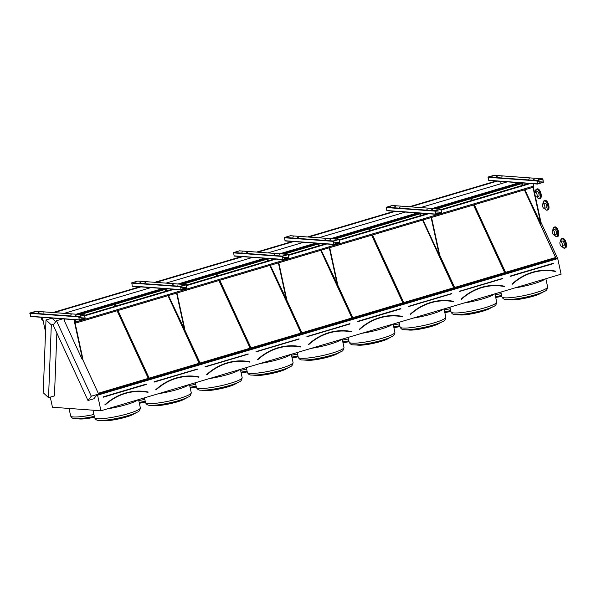 <?xml version="1.0" encoding="UTF-8"?>
<svg xmlns="http://www.w3.org/2000/svg" width="596" height="596" viewBox="0 0 596 596"><rect width="100%" height="100%" fill="white"/><g stroke="black" fill="none" stroke-linecap="round" stroke-linejoin="round"><path stroke-width="0.89" d="M100.955 410.771L561.104 274.197L557.729 258.59L97.58 395.163L100.955 410.771L52.455 407.239L50.273 397.137M79.387 320.037L85.146 318.331L84.677 315.016L78.635 316.528L79.387 320.037M181.214 289.812L186.965 288.106L186.496 284.799L180.454 286.311L181.214 289.812M283.04 259.595L288.792 257.889L288.322 254.574L282.28 256.086L283.04 259.595M333.954 244.487L339.705 242.773L339.236 239.465L333.194 240.978L333.954 244.487M435.773 214.262L441.524 212.556L441.062 209.241L435.02 210.753L435.773 214.262M64.212 313.34L150.877 287.622M76.161 314.211L162.82 288.494M181.065 289.805L140.887 286.877M166.038 283.122L252.697 257.397M177.988 283.987L264.646 258.269M282.891 259.58L242.706 256.66M267.865 252.898L303.61 242.289M279.807 253.769L315.56 243.161M333.797 244.472L293.619 241.551M318.778 237.789L405.436 212.064M330.72 238.661L417.386 212.936M435.624 214.247L395.446 211.327M420.597 207.564L507.263 181.847M432.547 208.436L519.205 182.719M537.45 184.03L497.273 181.102M537.599 184.037L543.351 182.331L542.882 179.024L536.84 180.536L537.599 184.037M104.933 404.878L104.844 404.811A60.665 53.484 -85.8 0 1 148.046 391.982L148.076 392.079A60.576 53.402 94.2 0 0 142.414 391.319A60.576 53.402 94.2 0 0 104.933 404.878M148.054 392.257L142.414 391.319M82.583 359.276L98.251 393.256L148.389 378.371L117.189 310.732M115.132 306.277L114.298 304.467L80.415 314.524M115.028 306.307L114.298 304.467M148.285 378.4L117.084 310.762M64.286 319.307L64.42 319.91M114.223 304.556L80.609 314.539M155.847 389.769L155.75 389.695A60.665 53.484 -85.8 0 1 198.96 376.873L198.982 376.97A60.576 53.402 94.2 0 0 193.327 376.21A60.576 53.402 94.2 0 0 155.847 389.769M198.96 376.873L193.327 376.21M117.963 310.501L149.164 378.14L199.302 363.262L168.102 295.623M166.038 291.161L165.204 289.358L115.073 304.236L115.907 306.046M165.941 291.198L165.204 289.358M199.198 363.292L167.998 295.653M165.137 289.447L115.103 304.295M206.76 374.66L206.663 374.586A60.665 53.484 -85.8 0 1 249.873 361.765L249.895 361.854A60.576 53.402 94.2 0 0 244.241 361.094A60.576 53.402 94.2 0 0 206.76 374.66M206.797 374.817L206.872 374.795C217.898 364.975 230.354 360.468 244.226 361.28A60.39 53.245 94.2 0 1 249.866 362.033L244.241 361.094M184.402 329.059L200.077 363.031L250.208 348.153L219.008 280.515M216.951 276.052L216.117 274.242L182.234 284.299M216.855 276.082L216.117 274.242M250.111 348.183L218.911 280.545M166.113 289.082L166.247 289.686M216.043 274.339L182.436 284.314M257.673 359.552L257.576 359.477A60.665 53.484 -85.8 0 1 300.779 346.656L300.809 346.745A60.576 53.402 94.2 0 0 295.147 345.985A60.576 53.402 94.2 0 0 257.673 359.552M300.779 346.656L295.147 345.985M219.79 280.284L250.99 347.922L301.122 333.037L269.921 265.399M267.865 260.944L267.03 259.133L216.899 274.011L217.734 275.821M267.76 260.974L267.03 259.133M301.025 333.067L269.817 265.429M266.956 259.23L216.929 274.078M308.579 344.436L308.49 344.369A60.665 53.484 -85.8 0 1 351.692 331.54L351.722 331.637A60.576 53.402 94.2 0 0 346.06 330.877A60.576 53.402 94.2 0 0 308.579 344.436M351.7 331.816L346.06 330.877M286.229 298.834L301.904 332.806L352.035 317.929L320.834 250.29M318.778 245.835L317.944 244.025L284.061 254.075M318.674 245.865L317.944 244.025M351.931 317.959L320.73 250.32M267.939 258.865L268.066 259.469M317.869 244.114L284.255 254.09M359.492 329.327L359.403 329.253A60.665 53.484 -85.8 0 1 402.605 316.431L402.635 316.521A60.576 53.402 94.2 0 0 396.973 315.768A60.576 53.402 94.2 0 0 359.492 329.327M402.605 316.431L396.973 315.768M337.142 283.726L352.81 317.698L402.948 302.82L371.748 235.182M369.691 230.719L368.857 228.909L334.974 238.966M369.587 230.749L368.857 228.909M402.844 302.85L371.643 235.211M318.853 243.757L318.979 244.353M368.782 229.006L335.168 238.981M410.406 314.219L410.316 314.144A60.665 53.484 -85.8 0 1 453.519 301.323L453.549 301.412A60.576 53.402 94.2 0 0 447.887 300.652A60.576 53.402 94.2 0 0 410.406 314.219M453.519 301.323L447.887 300.652M372.522 234.951L403.723 302.589L453.861 287.712L422.661 220.066M420.605 215.61L419.77 213.8L369.632 228.678L370.466 230.488M420.5 215.64L419.77 213.8M453.757 287.741L422.557 220.103M419.696 213.897L369.662 228.745M498.785 285.722A60.39 53.245 94.2 0 0 461.431 299.229C472.464 289.425 484.913 284.918 498.785 285.722A60.39 53.245 94.2 0 1 504.432 286.482L504.462 286.303A60.576 53.402 94.2 0 0 498.8 285.544A60.576 53.402 94.2 0 0 461.319 299.103L461.23 299.036A60.665 53.484 -85.8 0 1 504.432 286.207L504.454 286.303M438.969 253.501L454.636 287.481L504.775 272.595L473.574 204.957M471.518 200.502L470.676 198.691L436.801 208.749M471.414 200.532L470.676 198.691M504.67 272.625L473.47 204.987M420.672 213.532L420.806 214.135M470.609 198.781L436.995 208.764M55.704 321.713L51.859 318.048M48.537 397.651L51.308 324.894L45.996 319.963L43.225 392.719L48.537 397.651L54.467 395.893L56.858 333.06M87.977 400.519L91.292 396.221L56.471 320.73L53.148 325.029L87.977 400.519L93.9 398.761L97.245 394.433L97.58 395.163M62.394 318.815L62.811 318.845M97.245 394.433L557.394 257.859L557.729 258.59M474.349 204.726L505.55 272.365L555.688 257.487L524.48 189.848M522.424 185.386L521.589 183.575L471.458 198.461L472.293 200.271M540.937 222.256L557.364 257.867M77.979 314.345L164.638 288.62M179.798 284.121L266.464 258.403M281.625 253.903L317.377 243.287M332.538 238.787L419.197 213.07M434.365 208.57L521.023 182.845M56.471 320.73L62.394 318.972M91.292 396.221L97.215 394.463M77.644 314.323L164.31 288.598M179.471 284.098L266.129 258.381M281.297 253.874L317.042 243.265M332.21 238.765L418.869 213.048M434.03 208.548L520.695 182.823M76.348 314.226L163.006 288.501M178.174 284.001L264.833 258.284M279.993 253.784L315.746 243.175M330.907 238.668L417.572 212.951M432.733 208.451L519.392 182.726M45.996 319.963L51.919 318.204M51.308 324.894L53.834 324.142M522.327 185.416L521.589 183.575M555.584 257.517L524.383 189.878M521.522 183.672L471.488 198.52M512.232 283.994L512.337 284.203A60.3 53.163 94.2 0 1 555.286 271.456L555.368 271.195A60.576 53.402 94.2 0 0 549.713 270.435A60.576 53.402 94.2 0 0 512.232 283.994M555.345 271.374L549.713 270.435M537.503 183.791L543.306 182.115L542.688 179.076L536.892 180.752L537.503 183.791M494.091 175.299L488.184 176.99L488.653 180.305L496.073 181.02M497.213 176.446L496.379 176.654L497.213 176.446M533.569 179.374L534.396 179.165L533.569 179.374M502.123 176.803L501.288 177.012L502.123 176.803M528.659 179.024L529.494 178.807L528.659 179.024M492.519 176.103L491.685 176.312L492.519 176.103M538.263 179.716L539.097 179.508L538.263 179.716M538.97 183.002L539.805 182.793L538.97 183.002M533.36 187.211L541.138 223.18L540.743 223.299L524.852 189.737M522.915 185.244L522.424 182.95M532.973 187.33L540.743 223.299M435.683 214.009L441.48 212.332L440.869 209.3L435.065 210.977L435.683 214.009M392.265 205.516L386.364 207.214L386.826 210.53L394.254 211.237M395.386 206.663L394.559 206.879L395.386 206.663M431.742 209.598L432.577 209.39L431.742 209.598M400.296 207.021L399.462 207.237L400.296 207.021M426.833 209.241L427.667 209.032L426.833 209.241M390.693 206.32L389.858 206.536L390.693 206.32M436.436 209.941L437.27 209.732L436.436 209.941M437.151 213.226L437.978 213.018L437.151 213.226M333.857 244.233L339.653 242.557L339.005 239.488L333.238 241.194L333.902 244.263M290.438 235.74L284.538 237.439L285.007 240.747L292.427 241.462M293.567 236.888L292.733 237.096L293.567 236.888M329.916 239.823L330.75 239.607L329.916 239.823M298.469 237.245L297.642 237.454L298.469 237.245M325.014 239.465L325.841 239.249L325.014 239.465M288.866 236.545L288.039 236.754L288.866 236.545M334.617 240.158L335.444 239.95L334.617 240.158M335.325 243.451L336.159 243.235L335.325 243.451M282.944 259.342L288.747 257.666L288.129 254.634L282.325 256.31L282.944 259.342M239.525 250.849L233.625 252.548L234.094 255.855L241.514 256.571M242.654 251.996L241.82 252.212L242.654 251.996M279.01 254.932L279.837 254.723L279.01 254.932M247.564 252.354L246.729 252.562L247.564 252.354M274.1 254.574L274.927 254.365L274.1 254.574M237.953 251.654L237.126 251.87L237.953 251.654M283.703 255.274L284.53 255.058L283.703 255.274M284.411 258.56L285.246 258.351L284.411 258.56M181.117 289.567L186.921 287.89L186.302 284.851L180.506 286.527L181.117 289.567M137.706 281.074L131.798 282.772L132.267 286.08L139.688 286.795M140.827 282.221L139.993 282.43L140.827 282.221M177.183 285.149L178.018 284.94L177.183 285.149M145.737 282.579L144.903 282.787L145.737 282.579M172.274 284.799L173.108 284.583L172.274 284.799M136.134 281.878L135.299 282.087L136.134 281.878M181.877 285.491L182.711 285.283L181.877 285.491M182.585 288.777L183.419 288.568L182.585 288.777M79.298 319.784L85.094 318.108L84.483 315.075L78.679 316.752L79.298 319.784M35.879 311.291L29.979 312.989L30.657 316.506L79.238 320.022M39.001 312.438L38.174 312.654L39.001 312.438M75.357 315.373L76.191 315.165L75.357 315.373M43.91 312.796L43.076 313.012L43.91 312.796M70.447 315.016L71.282 314.807L70.447 315.016M34.307 312.095L33.473 312.311L34.307 312.095M80.05 315.716L80.885 315.507L80.05 315.716M80.765 319.002L81.592 318.793L80.765 319.002M431.534 217.436L439.312 253.404L438.492 253.486L423.026 219.961M421.089 215.461L420.597 213.174M431.146 217.547L438.924 253.516M329.707 247.653L337.485 283.621L337.098 283.741L321.207 250.178M319.27 245.686L318.771 243.391M329.32 247.772L337.098 283.741M278.801 262.769L286.572 298.73L286.184 298.849L270.293 265.295M268.356 260.795L267.857 258.5M278.406 262.881L286.184 298.849M176.975 292.986L184.753 328.955L184.358 329.074L168.467 295.512M166.53 291.019L166.038 288.725M176.587 293.105L184.358 329.074M45.542 331.95L42.383 317.355L43.113 320.73L42.577 320.693L43.173 320.827L42.428 317.363M75.133 323.151L82.926 359.179L82.106 359.261L64.83 321.795L64.212 318.949M75.312 323.166L75.617 322.056L533.83 186.056L533.517 187.166L75.312 323.166L74.694 323.032L73.964 319.657L82.539 359.291M84.818 315.679L173.749 289.284M186.645 285.462L275.575 259.066M288.464 255.237L326.995 243.801M339.377 240.128L428.815 213.584M441.204 209.904L530.641 183.359M75.275 323.077L75.036 319.732M84.736 315.299L172.639 289.209M186.563 285.074L274.465 258.984M288.382 254.85L325.885 243.727M339.295 239.741L427.704 213.502M441.122 209.524L529.531 183.277M75.208 322.98L74.724 322.95L75.364 322.756M74.724 322.95L74.008 319.657M43.113 320.715L41.765 319.56L41.228 317.273M501.132 183.665L500.633 181.363M54.184 312.609L141.349 286.743M156.01 282.392L243.175 256.518M257.837 252.168L294.089 241.41M308.75 237.059L395.915 211.185M410.57 206.834L497.735 180.968M52.992 312.527L140.157 286.654M154.818 282.303L241.983 256.436M256.638 252.086L292.897 241.32M307.551 236.97L394.716 211.103M409.377 206.752L496.543 180.879M174.047 289.306L84.841 315.783L174.002 289.306M275.873 259.089L186.667 285.566L275.829 259.081M288.486 255.326L326.742 243.973M428.606 213.755L339.4 240.233L428.561 213.748M441.219 209.993L530.388 183.531M75.617 322.056L75.118 319.739M533.83 186.056L533.331 183.747M288.486 255.341L326.779 243.973M441.226 210.008L530.433 183.531M43.054 320.641L42.532 320.603L43.054 320.454M42.532 320.603L41.802 319.523L42.785 319.233M41.802 319.523L41.318 317.281M554.675 229.616A2.451 1.095 73.5 0 1 556.418 231.65A2.451 1.095 73.5 0 1 556.068 234.31A2.451 1.095 -106.5 0 0 556.418 231.65A2.451 1.095 -106.5 0 0 554.675 229.616L552.73 230.19A2.451 1.095 -106.5 0 0 552.276 232.455A2.451 1.095 -106.5 0 0 554.124 234.884A2.451 1.095 -106.5 0 0 554.474 232.224A2.451 1.095 -106.5 0 0 552.73 230.19M562.386 241.089A2.451 1.095 73.5 0 1 564.129 243.123A2.451 1.095 73.5 0 1 563.779 245.783A2.451 1.095 -106.5 0 0 564.129 243.123A2.451 1.095 -106.5 0 0 562.386 241.089L560.441 241.663A2.451 1.095 -106.5 0 0 559.987 243.928A2.451 1.095 -106.5 0 0 561.834 246.357A2.451 1.095 -106.5 0 0 562.184 243.697A2.451 1.095 -106.5 0 0 560.441 241.663M544.863 203.109A2.451 1.095 73.5 0 1 546.614 205.143A2.451 1.095 73.5 0 1 546.256 207.803A2.451 1.095 -106.5 0 0 546.614 205.143A2.451 1.095 -106.5 0 0 544.863 203.109L542.926 203.683A2.451 1.095 -106.5 0 0 542.464 205.948A2.451 1.095 -106.5 0 0 544.319 208.384A2.451 1.095 -106.5 0 0 544.669 205.724A2.451 1.095 -106.5 0 0 542.926 203.683M537.145 191.592A2.451 1.095 73.5 0 1 538.896 193.625A2.451 1.095 73.5 0 1 538.538 196.285A2.451 1.095 -106.5 0 0 538.896 193.625A2.451 1.095 -106.5 0 0 537.145 191.592L535.201 192.173A2.451 1.095 -106.5 0 0 534.649 193.193M535.193 195.697A2.451 1.095 -106.5 0 0 536.594 196.866A2.451 1.095 -106.5 0 0 536.951 194.207A2.451 1.095 -106.5 0 0 535.201 192.173M103.257 396.951L146.325 384.167L103.257 396.951M146.258 384.077L103.197 396.862M146.333 384.427L103.272 397.212M142.399 391.498A60.39 53.245 94.2 0 0 105.045 405.004C116.078 395.2 128.527 390.693 142.399 391.498A60.39 53.245 94.2 0 1 148.046 392.257L148.046 391.982M147.987 392.339A60.3 53.163 94.2 0 0 105.038 405.086M137.885 399.812A23.393 3.487 167.8 0 1 107.623 408.789M94.503 417.245L79.789 418.981A16.941 2.526 -12.2 0 0 94.496 417.215M133.266 414.339C127.879 417.416 109.91 421.305 103.734 420.724A16.941 2.526 -12.2 0 0 118.79 418.884A16.941 2.526 -12.2 0 0 133.266 414.339L137.266 412.156A21.843 3.256 167.8 0 1 118.611 418.012A21.843 3.256 167.8 0 1 99.189 420.389L99.189 420.389C97.088 420.59 95.561 419.696 94.6 417.699A23.393 3.487 -12.2 0 0 118.202 416.164A23.393 3.487 -12.2 0 0 140.336 407.813L138.563 399.611M94.31 416.351A21.843 3.256 167.8 0 1 75.245 418.645L75.245 418.645C73.144 418.846 71.617 417.952 70.656 415.956A23.393 3.487 -12.2 0 0 93.907 414.496M154.17 381.842L197.231 369.058L154.17 381.842M197.328 369.125L154.111 381.745M197.246 369.319L154.185 382.096M198.952 377.149A60.39 53.245 94.2 0 0 193.313 376.389A60.39 53.245 94.2 0 0 155.958 389.896C166.992 380.092 179.441 375.584 193.313 376.389M198.9 377.231A60.3 53.163 94.2 0 0 155.951 389.978M188.798 384.696A23.393 3.487 167.8 0 1 158.536 393.68M145.417 402.136L139.345 403.246A16.941 2.526 -12.2 0 0 145.409 402.106M184.179 399.223C178.793 402.307 160.823 406.189 154.64 405.608A16.941 2.526 -12.2 0 0 169.704 403.768A16.941 2.526 -12.2 0 0 184.179 399.223L188.18 397.048A21.843 3.256 167.8 0 1 169.525 402.903A21.843 3.256 167.8 0 1 150.103 405.28A21.843 3.256 167.8 0 1 150.095 405.28C148.002 405.481 146.467 404.587 145.513 402.591A23.393 3.487 -12.2 0 0 169.115 401.056A23.393 3.487 -12.2 0 0 191.249 392.697L189.468 384.495M145.223 401.242A21.843 3.256 167.8 0 1 139.166 402.397M138.764 400.557A23.393 3.487 -12.2 0 0 144.821 399.387M205.084 366.726L248.145 353.95L205.084 366.726M248.197 354.113L205.136 366.898L248.174 353.942M248.16 354.21L205.099 366.987M244.226 361.28A60.39 53.245 94.2 0 0 206.872 374.787M249.813 362.122A60.3 53.163 94.2 0 0 206.864 374.869M239.704 369.587A23.393 3.487 167.8 0 1 209.449 378.572M190.251 388.108A16.941 2.526 -12.2 0 0 196.322 386.99M235.092 384.115C229.706 387.199 211.736 391.08 205.553 390.499A16.941 2.526 -12.2 0 0 220.617 388.659A16.941 2.526 -12.2 0 0 235.092 384.115L239.093 381.932A21.843 3.256 167.8 0 1 220.431 387.795A21.843 3.256 167.8 0 1 201.016 390.171A21.843 3.256 167.8 0 1 201.008 390.171C198.908 390.373 197.38 389.471 196.427 387.475A23.393 3.487 -12.2 0 0 220.028 385.94A23.393 3.487 -12.2 0 0 242.155 377.588L240.382 369.386M196.136 386.126A21.843 3.256 167.8 0 1 190.072 387.288M189.677 385.441A23.393 3.487 -12.2 0 0 195.734 384.278M255.997 351.618L299.058 338.833L255.997 351.618M299.08 338.833L256.049 351.789L299.103 339.012M299.073 339.094L256.012 351.878M257.576 359.477L257.755 359.701C268.811 349.867 281.267 345.36 295.139 346.164A60.39 53.245 94.2 0 0 257.785 359.679L257.71 359.708M300.779 346.924A60.39 53.245 94.2 0 0 295.139 346.164M300.719 347.014A60.3 53.163 94.2 0 0 257.777 359.753M290.617 354.478A23.393 3.487 167.8 0 1 260.355 363.456M241.164 372.992A16.941 2.526 -12.2 0 0 247.236 371.882M286.005 369.006C280.619 372.083 262.642 375.972 256.466 375.391A16.941 2.526 -12.2 0 0 271.53 373.55A16.941 2.526 -12.2 0 0 286.005 369.006L290.006 366.823A21.843 3.256 167.8 0 1 271.344 372.686A21.843 3.256 167.8 0 1 251.929 375.055A21.843 3.256 167.8 0 1 251.922 375.055C249.821 375.257 248.294 374.363 247.34 372.366A23.393 3.487 -12.2 0 0 270.942 370.831A23.393 3.487 -12.2 0 0 293.068 362.48L291.295 354.277M247.042 371.017A21.843 3.256 167.8 0 1 240.985 372.172M240.59 370.332A23.393 3.487 -12.2 0 0 246.647 369.162M306.91 336.509L349.971 323.725L306.91 336.509M349.912 323.635L306.962 336.68M349.986 323.986L306.925 336.77M346.053 331.056A60.39 53.245 94.2 0 0 308.698 344.562C319.724 334.758 332.181 330.251 346.053 331.056A60.39 53.245 94.2 0 1 351.692 331.816L351.692 331.54M351.633 331.897A60.3 53.163 94.2 0 0 308.691 344.644M341.53 339.362A23.393 3.487 167.8 0 1 311.268 348.347M298.149 356.803L292.085 357.913A16.941 2.526 -12.2 0 0 298.142 356.773M336.919 353.89C331.532 356.974 313.556 360.863 307.38 360.282A16.941 2.526 -12.2 0 0 322.443 358.442A16.941 2.526 -12.2 0 0 336.919 353.89L340.919 351.714A21.843 3.256 167.8 0 1 322.257 357.57A21.843 3.256 167.8 0 1 302.842 359.947A21.843 3.256 167.8 0 1 302.835 359.947C300.734 360.148 299.207 359.254 298.246 357.257A23.393 3.487 -12.2 0 0 321.855 355.723A23.393 3.487 -12.2 0 0 343.981 347.364L342.208 339.161M297.955 355.909A21.843 3.256 167.8 0 1 291.898 357.064M291.504 355.223A23.393 3.487 -12.2 0 0 297.553 354.054M357.824 321.393L400.885 308.616L357.824 321.393M400.817 308.527L357.756 321.304M400.899 308.877L357.838 321.654M402.605 316.7A60.39 53.245 94.2 0 0 396.958 315.947A60.39 53.245 94.2 0 0 359.611 329.454M402.546 316.789A60.3 53.163 94.2 0 0 359.597 329.536M392.444 324.254A23.393 3.487 167.8 0 1 362.182 333.238M342.991 342.774A16.941 2.526 -12.2 0 0 349.055 341.657M387.832 338.781C382.446 341.866 364.469 345.747 358.293 345.166A16.941 2.526 -12.2 0 0 373.349 343.326A16.941 2.526 -12.2 0 0 387.832 338.781L391.833 336.606A21.843 3.256 167.8 0 1 373.171 342.462A21.843 3.256 167.8 0 1 353.748 344.838L353.748 344.838C351.647 345.039 350.12 344.138 349.159 342.141A23.393 3.487 -12.2 0 0 372.768 340.614A23.393 3.487 -12.2 0 0 394.895 332.255L393.122 324.053M348.869 340.793A21.843 3.256 167.8 0 1 342.812 341.955M342.409 340.115A23.393 3.487 -12.2 0 0 348.466 338.945M408.729 306.284L451.798 293.508L408.729 306.284M451.85 293.672L408.782 306.456L451.82 293.5M451.805 293.761L408.744 306.545M453.519 301.591A60.39 53.245 94.2 0 0 447.872 300.838A60.39 53.245 94.2 0 0 410.517 314.345C421.551 304.534 434 300.026 447.872 300.838M453.459 301.68A60.3 53.163 94.2 0 0 410.51 314.427M443.357 309.145A23.393 3.487 167.8 0 1 413.095 318.122M393.904 327.666A16.941 2.526 -12.2 0 0 399.968 326.548M438.738 323.673C433.359 326.75 415.382 330.638 409.206 330.057A16.941 2.526 -12.2 0 0 424.263 328.217A16.941 2.526 -12.2 0 0 438.738 323.673L442.739 321.49A21.843 3.256 167.8 0 1 424.084 327.353A21.843 3.256 167.8 0 1 404.662 329.73A21.843 3.256 167.8 0 1 404.662 329.722C402.561 329.931 401.033 329.029 400.072 327.033A23.393 3.487 -12.2 0 0 423.674 325.498A23.393 3.487 -12.2 0 0 445.808 317.147L444.035 308.944M399.782 325.684A21.843 3.256 167.8 0 1 393.725 326.846M393.323 324.999A23.393 3.487 -12.2 0 0 399.38 323.829M459.643 291.176L502.704 278.392L459.643 291.176M502.8 278.459L459.695 291.347L502.763 278.563M502.719 278.652L459.658 291.437M504.372 286.564A60.3 53.163 94.2 0 0 461.423 299.311M494.27 294.037A23.393 3.487 167.8 0 1 464.008 303.014M450.889 311.47L444.817 312.58A16.941 2.526 -12.2 0 0 450.881 311.44M489.651 308.564C484.265 311.641 466.296 315.53 460.112 314.949A16.941 2.526 -12.2 0 0 475.176 313.109A16.941 2.526 -12.2 0 0 489.651 308.564L493.652 306.381A21.843 3.256 167.8 0 1 474.997 312.237A21.843 3.256 167.8 0 1 455.575 314.613A21.843 3.256 167.8 0 1 455.567 314.613C453.474 314.815 451.947 313.921 450.986 311.924A23.393 3.487 -12.2 0 0 474.587 310.389A23.393 3.487 -12.2 0 0 496.721 302.038L494.948 293.835M450.695 310.576A21.843 3.256 167.8 0 1 444.638 311.73M444.236 309.89A23.393 3.487 -12.2 0 0 450.293 308.721M512.135 283.92A60.665 53.484 -85.8 0 1 555.345 271.098M510.377 276.194L553.751 263.32L510.377 276.194M510.496 275.97L553.557 263.194M545.176 278.921A23.393 3.487 167.8 0 1 514.922 287.905M500.871 292.07L501.899 296.815A23.393 3.487 -12.2 0 0 525.501 295.281A23.393 3.487 -12.2 0 0 547.627 286.922L545.854 278.719M495.149 294.782A23.393 3.487 -12.2 0 0 501.206 293.612M501.608 295.467A21.843 3.256 167.8 0 1 495.544 296.622M495.723 297.441A16.941 2.526 -12.2 0 0 501.795 296.331M511.025 299.833A16.941 2.526 -12.2 0 0 511.033 299.84A16.941 2.526 -12.2 0 0 526.089 297.993A16.941 2.526 -12.2 0 0 540.565 293.448L544.565 291.273A21.843 3.256 167.8 0 1 525.903 297.128A21.843 3.256 167.8 0 1 506.488 299.505A21.843 3.256 167.8 0 1 506.481 299.505L511.025 299.833C517.209 300.414 535.178 296.532 540.565 293.448M553.632 263.544L510.608 276.239M553.662 263.454L510.571 276.32M555.286 271.456L555.338 271.374A60.39 53.245 94.2 0 0 549.698 270.614A60.39 53.245 94.2 0 0 512.344 284.121M537.309 183.844L488.653 180.305M542.591 178.83L493.935 175.284M536.84 180.536L488.184 176.99M536.668 180.864L488.012 177.325M543.306 182.115L537.041 181.661M543.336 182.056L537.033 181.601M435.482 214.068L386.826 210.53M440.772 209.047L392.116 205.508M435.02 210.753L386.364 207.214M434.842 211.088L386.186 207.55M441.48 212.332L435.222 211.878M441.509 212.28L435.207 211.818M333.663 244.293L285.007 240.747M338.945 239.272L290.289 235.725M333.194 240.978L284.538 237.439M333.015 241.313L284.359 237.767M339.653 242.557L333.395 242.103M339.683 242.505L333.38 242.043M282.75 259.402L234.094 255.855M288.032 254.38L239.376 250.841M282.28 256.086L233.625 252.548M282.102 256.422L233.446 252.883M288.747 257.666L282.482 257.211M288.777 257.614L282.467 257.152M180.923 289.619L132.267 286.08M186.213 284.605L137.549 281.059M180.454 286.311L131.798 282.772M180.283 286.639L131.627 283.1M186.921 287.89L180.655 287.436M186.95 287.831L180.648 287.376M79.104 319.843L30.441 316.305M84.386 314.822L35.73 311.283M78.635 316.528L29.979 312.989M78.456 316.863L29.8 313.325M85.094 318.108L78.836 317.653M85.124 318.055L78.821 317.594M553.222 228.201A4.984 2.235 73.5 0 1 554.146 227.121A4.984 2.235 73.5 0 1 557.7 231.27A4.984 2.235 73.5 0 1 556.984 236.686A4.984 2.235 73.5 0 1 555.614 236.284M554.28 234.839L556.157 236.649L557.565 236.515A4.984 2.235 -106.5 0 0 558.288 231.099A4.984 2.235 -106.5 0 0 554.727 226.949L554.146 227.121L552.887 230.145A4.761 2.131 -106.5 0 1 555.658 228.089A4.761 2.131 -106.5 0 1 557.722 235.047A4.761 2.131 -106.5 0 1 554.31 234.831M556.09 227.352A4.761 2.131 73.5 0 1 558.385 231.069A4.761 2.131 73.5 0 1 558.489 235.435M560.933 239.674A4.984 2.235 73.5 0 1 561.857 238.594A4.984 2.235 73.5 0 1 565.41 242.743A4.984 2.235 73.5 0 1 564.695 248.16A4.984 2.235 73.5 0 1 563.324 247.757M561.991 246.312L563.868 248.122L565.276 247.988A4.984 2.235 -106.5 0 0 565.999 242.572A4.984 2.235 -106.5 0 0 562.438 238.422L561.857 238.594L560.598 241.618A4.761 2.131 -106.5 0 1 563.369 239.562A4.761 2.131 -106.5 0 1 565.433 246.52A4.761 2.131 -106.5 0 1 562.021 246.304M563.801 238.825A4.761 2.131 73.5 0 1 566.096 242.542A4.761 2.131 73.5 0 1 566.2 246.908M543.41 201.701A4.984 2.235 73.5 0 1 544.334 200.621A4.984 2.235 73.5 0 1 547.895 204.763A4.984 2.235 73.5 0 1 547.173 210.179A4.984 2.235 73.5 0 1 545.809 209.777M544.476 208.332L546.353 210.142L547.761 210.008A4.984 2.235 -106.5 0 0 548.484 204.592A4.984 2.235 -106.5 0 0 544.923 200.442L544.334 200.621L543.083 203.638M544.506 208.324A4.761 2.131 -106.5 0 0 547.918 208.54A4.761 2.131 -106.5 0 0 545.854 201.582A4.761 2.131 -106.5 0 0 543.112 203.631M546.286 200.845A4.761 2.131 73.5 0 1 548.581 204.562A4.761 2.131 73.5 0 1 548.685 208.928M535.692 190.184A4.984 2.235 73.5 0 1 536.616 189.103A4.984 2.235 73.5 0 1 540.177 193.246A4.984 2.235 73.5 0 1 539.455 198.662A4.984 2.235 73.5 0 1 538.091 198.259M536.758 196.814L538.635 198.632L540.036 198.49A4.984 2.235 -106.5 0 0 540.758 193.074A4.984 2.235 -106.5 0 0 537.197 188.925L536.616 189.103L535.364 192.121M536.787 196.807A4.761 2.131 -106.5 0 0 540.2 197.03A4.761 2.131 -106.5 0 0 538.128 190.064A4.761 2.131 -106.5 0 0 535.394 192.113M538.568 189.327A4.761 2.131 73.5 0 1 540.855 193.044A4.761 2.131 73.5 0 1 540.967 197.41M103.272 397.13L146.37 384.345M137.266 412.156C138.995 411.732 140.015 410.286 140.336 407.813M79.789 418.981L75.245 418.645M103.734 420.724L99.189 420.389M94.6 417.699L92.976 410.19M70.656 415.956L69.032 408.446M154.185 382.014L197.276 369.229M188.18 397.048C189.908 396.623 190.929 395.17 191.249 392.697M154.64 405.608L150.095 405.28M145.513 402.591L144.485 397.845M190.258 388.138L196.33 387.027M239.093 381.932C240.821 381.507 241.842 380.062 242.155 377.588M205.553 390.499L201.008 390.171M196.427 387.475L195.399 382.736M241.171 373.022L247.236 371.911M290.006 366.823C291.735 366.398 292.755 364.953 293.068 362.48M256.466 375.391L251.922 375.055M247.34 372.366L246.312 367.628M306.918 336.688L350.016 323.904M340.919 351.714C342.648 351.29 343.668 349.837 343.981 347.364M307.38 360.282L302.835 359.947M298.246 357.257L297.225 352.519M357.831 321.572L400.929 308.788M359.537 329.491L359.604 329.461C370.637 319.642 383.086 315.142 396.958 315.947M342.998 342.804L349.062 341.694M391.833 336.606C393.554 336.181 394.582 334.728 394.895 332.255M358.293 345.166L353.748 344.838M349.159 342.141L348.139 337.403M393.904 327.688L399.976 326.586M442.739 321.49C444.467 321.065 445.488 319.62 445.808 317.147M409.206 330.057L404.662 329.722M400.072 327.033L399.052 322.294M504.462 286.303L498.8 285.544M493.652 306.381C495.38 305.957 496.401 304.504 496.721 302.038M460.112 314.949L455.567 314.613M450.986 311.924L449.958 307.186M495.73 297.471L501.802 296.361M544.565 291.273C546.294 290.848 547.314 289.395 547.627 286.922M501.899 296.815C502.853 298.812 504.387 299.706 506.481 299.505M512.277 284.158L512.344 284.136C523.377 274.316 535.826 269.809 549.698 270.614M537.525 184.052L497.235 181.117M496.036 181.028L488.869 180.506M542.673 178.822L494.017 175.276M435.698 214.269L395.409 211.334M394.209 211.252L387.042 210.731M440.846 209.04L392.19 205.501M333.872 244.494L293.582 241.559M292.39 241.469L285.216 240.948M339.02 239.264L290.364 235.718M282.966 259.603L242.669 256.667M241.477 256.585L234.31 256.064M288.106 254.373L239.45 250.834M181.139 289.827L140.85 286.892M139.65 286.803L132.483 286.281M186.287 284.597L137.631 281.051M79.313 320.045L30.657 316.506M84.461 314.815L35.805 311.276M557.565 236.515C560.56 235.792 557.633 225.921 554.727 226.949M565.276 247.988C568.271 247.265 565.343 237.394 562.438 238.422M547.761 210.008C550.756 209.285 547.828 199.414 544.923 200.442M540.036 198.49C543.038 197.768 540.11 187.896 537.197 188.925M561.834 246.357L563.779 245.783M554.124 234.884L556.068 234.31M544.319 208.384L546.256 207.803M536.594 196.866L538.538 196.285"/></g></svg>
